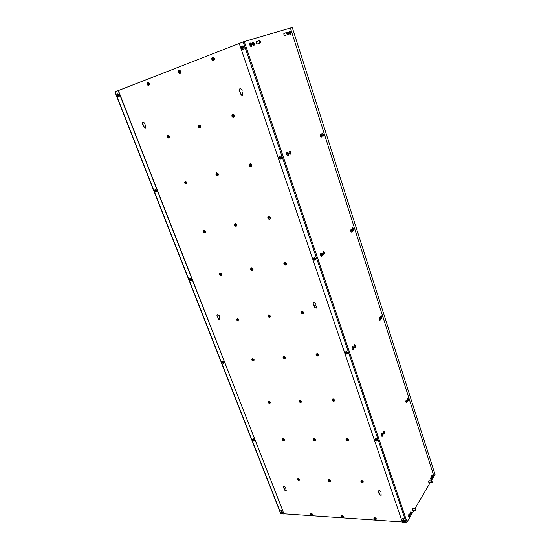 <?xml version="1.0" encoding="UTF-8"?>
<svg xmlns="http://www.w3.org/2000/svg" width="550" height="550" viewBox="0 0 550 550"><rect width="100%" height="100%" fill="white"/><g stroke="black" fill="none" stroke-linecap="round" stroke-linejoin="round"><path stroke-width="0.82" d="M402.297 521.964L284.226 513.803M115.108 91.85L239.236 43.484M379.631 494.587L378.132 491.893L378.173 490.923L379.686 490.669L381.019 492.064L381.136 495.371L379.871 494.986L379.06 492.951M314.731 307.354L312.991 303.263L313.555 302.576L314.662 302.541L316.023 304.04L315.831 305.229L316.553 307.484L316.229 308.11L314.951 307.746L314.064 305.442M218.481 319.048L216.803 315.219L217.944 314.641L219.251 315.769L219.856 319.688L218.673 319.392L217.807 317.316M144.265 127.497L142.539 124.458L142.34 123.104L142.849 122.286L143.632 122.183L144.959 123.592L145.667 128.047L144.506 127.909L143.481 125.483M241.024 94.731L240.247 92.476L239.202 91.348L239.058 89.829L239.724 88.887L240.659 88.736L242.144 90.289L242.028 91.864L242.887 94.49L242.598 95.384L241.285 95.191L240.247 92.476M284.769 490.139L283.25 486.908L284.446 486.496L285.732 487.706L286.11 490.841L284.982 490.49L284.185 488.641M378.249 490.827L378.297 491.776L379.197 492.752M379.761 494.388L380.511 495.151L381.37 495.103M313.411 302.665L313.156 303.923L314.229 305.291M314.896 307.209L315.569 307.959L316.401 307.952M217.202 314.717L217.051 316.071L217.986 317.171M218.659 318.911L219.89 319.646M143.131 122.169L142.574 123.805L143.701 125.4M144.485 127.414L145.509 128.198M240.034 88.749L239.222 90.606L240.453 92.393M241.237 94.655L242.44 95.501M283.463 486.578L283.484 487.479L284.336 488.455M284.914 489.961L286.248 490.669M118.422 90.544L284.096 514.03L280.775 513.686L114.916 91.905M281.662 511.143L281.249 510.696M118.188 90.613L284.096 514.03M280.913 510.675L281.731 510.73L281.607 511.431L280.913 510.675M432.094 477.737L432.431 476.279L432.059 475.056M409.001 516.993L409.454 515.652L409.056 514.058M432.231 477.854L432.712 476.506L432.197 474.946L432.712 476.506L432.231 477.854M409.145 517.103L409.743 515.659L409.207 513.961L409.743 515.659L409.145 517.103M290.228 34.561L290.214 32.732L289.135 31.343M251.096 46.544L251.123 44.523L249.831 43.031M290.407 34.588L290.51 32.629L289.252 31.199L290.51 32.629L290.407 34.588M251.274 46.557L251.433 44.406L249.961 42.9L251.433 44.406L251.274 46.557M250.731 43.752L249.611 44.186M250.491 43.45L249.604 43.794M403.164 518.836L402.641 518.272M413.861 510.489L406.938 522.252L402.394 522.232L239.229 43.464L244.221 41.552L292.284 27.5L435.084 474.437L431.138 481.002M402.297 518.251L403.315 518.32L403.088 519.097L402.297 518.251M287.849 155.691L288.207 153.759L286.949 152.199L288.207 153.759L287.849 155.691M322.953 136.386L323.214 134.606L322.121 133.148L323.214 134.606L322.953 136.386M321.633 256.444L322.128 254.705L321.076 253.083L322.128 254.705L321.633 256.444M353.183 230.911L353.554 229.288L352.619 227.789L353.554 229.288L353.183 230.911M352.942 349.759L353.506 348.157L352.653 346.486L353.506 348.157L352.942 349.759M381.336 318.911L381.776 317.412L380.999 315.879L381.776 317.412L381.336 318.911M382.037 436.418L382.635 434.913L381.947 433.214L382.635 434.913L382.037 436.418M407.626 401.033L408.1 399.63L407.461 398.069L408.1 399.63L407.626 401.033M430.045 482.873L415.002 508.544M284.494 33.254L283.876 33.433L283.951 34.794L284.646 35.723L285.251 35.454M256.912 41.504L256.224 41.711L256.252 43.017L256.967 44.062L257.737 43.821M413.201 508.441L412.706 508.365L412.404 509.279L412.617 510.379L413.174 510.448M429.364 480.947L428.883 480.913L428.649 481.855L428.952 482.907L429.385 482.845M431.846 477.269L432.341 477.895L432.891 477.283L432.444 474.939L431.777 475.716L431.846 477.269M408.746 516.519L409.317 517.151L409.901 516.491L409.984 514.882L409.475 513.968L408.753 514.573L408.746 516.519M249.782 44.969L250.766 46.399L251.776 46.2L251.742 44.302L250.821 42.962L249.748 43.175L249.782 44.969M289.128 33.096L289.864 34.334L290.737 34.451L290.929 32.966L290.008 31.267L289.087 31.432L289.128 33.096M286.667 154.392L287.567 155.616L288.502 155.141L288.365 153.216L287.512 152.185L286.619 152.639L286.667 154.392M321.922 135.149L322.822 136.359L323.517 135.891L323.373 134.097L322.444 133.072L321.812 133.691L321.922 135.149M320.712 255.379L321.619 256.444L322.396 255.688L322.176 253.791L321.399 253.034L320.643 253.701L320.712 255.379M352.357 229.879L353.176 230.911L353.836 230.209L353.739 228.793L352.921 227.734L352.275 228.346L352.357 229.879M352.234 348.886L352.956 349.766L353.719 349.051L353.636 347.27L352.942 346.459L352.192 347.105L352.234 348.886M380.689 318.051L381.425 318.924L382.002 318.251L381.996 316.938L381.267 315.844L380.634 316.436L380.689 318.051M381.501 435.696L382.147 436.446L382.807 435.758L382.821 434.074L382.229 433.207L381.487 433.826L381.501 435.696M407.124 400.324L407.729 401.06L408.293 400.421L408.265 398.839L407.715 398.049L407.089 398.626L407.124 400.324M433.936 476.224L290.4 28.057L433.936 476.224M407.474 400.936L407.818 399.658L407.323 398.179M381.886 436.329L382.339 434.933L381.803 433.311M381.178 318.835L381.494 317.467L380.868 315.982M352.784 349.69L353.21 348.212L352.509 346.582M353.018 230.849L353.272 229.371L352.495 227.899M321.468 256.403L321.832 254.788L320.939 253.186M322.788 136.345L322.933 134.709L321.998 133.272M287.684 155.657L287.911 153.856L286.811 152.316M281.648 512.545L282.026 513.061L281.648 512.545M283.002 512.586L282.961 513.329L282.178 513.638L280.871 512.256L281.655 511.5L283.002 512.586M311.348 514.326L311.706 514.882L311.348 514.326M312.751 514.367L312.709 515.109L311.843 515.446L310.956 514.986L310.523 513.982L311.327 513.246L312.751 514.367M403.446 520.836L403.246 521.214L403.803 521.455L403.446 520.836M404.999 520.884L404.766 521.819L403.783 522.026L402.634 521.207L402.456 520.314L402.923 519.729L403.769 519.743L404.999 520.884M411.166 512.799L411.311 513.501L411.166 512.799M410.774 511.665L411.703 513.033L411.441 514.126L410.768 514.498L410.142 513.033L410.816 511.672M431.454 478.301L431.558 478.974L431.454 478.301M431.042 477.263L431.936 478.438L431.152 479.909L430.506 478.548L431.076 477.263M406.649 401.17L406.773 401.871L406.649 401.17M406.175 400.166L407.179 401.452L406.354 402.854L405.646 401.514L406.209 400.166M384.141 432.252L384.271 432.994L384.141 432.252M383.687 431.159L384.361 431.468L384.732 432.513L384.484 433.627L383.811 434.026L383.061 432.582L383.735 431.159M253.076 439.787L253.454 440.344L253.076 439.787M254.464 439.801L254.389 440.701L253.433 440.942L252.464 440.151L252.347 439.278L253.357 438.763L254.464 439.801M380.119 318.684L380.27 319.413L380.119 318.684M379.569 317.714L380.263 317.969L380.689 318.972L379.974 320.437L379.074 319.144L379.603 317.707M355.128 345.764L355.286 346.534L355.128 345.764M354.585 344.712L355.321 344.988L355.774 346.06L355.568 347.174L354.888 347.634L353.987 346.225L354.626 344.706M222.613 362.196L222.929 362.835L222.613 362.196M224.036 362.189L224.001 363.151L223.135 363.488L222.042 362.725L221.856 361.886L222.839 361.123L224.036 362.189M351.677 230.264L351.869 231.028L351.677 230.264M351.038 229.322L352.22 230.258L352.248 231.468L351.684 232.1L351.113 231.969L350.597 230.856L351.058 229.316M323.888 252.656L324.094 253.468L323.888 252.656M323.235 251.632L324.087 251.914L324.61 253.103L323.764 254.629L322.699 253.268L323.269 251.632M190.053 279.283L190.348 279.971L190.053 279.283M191.517 279.242L191.482 280.335L190.582 280.699L189.757 280.259L189.303 279.07L190.259 278.163L191.517 279.242M321.118 135.252L321.351 136.056L321.118 135.252M321.124 137.246L320.011 135.988L320.43 134.31L321.722 135.369L321.757 136.599L321.124 137.246M290.159 152.123L290.414 152.983L290.159 152.123M290.194 154.241L288.949 152.914L289.376 151.133L290.221 151.305L290.854 152.226L290.923 153.422L290.194 154.241M155.176 190.465L155.506 191.194L155.176 190.465M156.681 190.396L156.667 191.634L155.746 192.039L154.743 191.386L154.433 190.314L155.403 189.303L156.681 190.396M375.856 439.725L375.684 440.186L376.255 440.357L375.856 439.725M377.458 439.746L377.376 440.619L376.2 441.031L375.031 440.186L374.894 439.168L376.035 438.549L377.458 439.746M346.211 352.564L346.019 353.038L346.589 353.258L346.211 352.564M347.861 352.55L347.751 353.595L346.809 354.035L345.565 353.402L345.207 352.309L346.314 351.34L347.861 352.55M314.27 258.651L314.091 259.201L314.607 259.421L314.27 258.651M315.975 258.603L315.886 259.758L314.799 260.281L313.61 259.627L313.266 258.534L314.38 257.386L315.975 258.603M279.757 157.162L279.544 157.699L280.115 157.994L279.757 157.162M281.511 157.073L281.469 158.331L280.658 158.971L279.407 158.641L278.788 157.575L278.898 156.599L279.778 155.87L280.692 156.042L281.511 157.073M342.169 516.423L342.547 516.986L342.169 516.423M343.619 516.464L343.585 517.192L342.616 517.564L341.495 516.801L341.316 515.859L342.313 515.336L343.619 516.464M374.784 518.636L374.639 519.049L375.176 519.207L374.784 518.636M376.289 518.678L376.042 519.626L375.224 519.812L374.089 519.09L373.856 518.093L374.894 517.516L376.289 518.678M282.954 439.567L283.298 440.165L282.954 439.567M284.391 439.581L284.309 440.474L283.312 440.756L282.288 439.938L282.171 439.024L283.216 438.508L284.391 439.581M313.988 439.546L314.353 440.151L313.988 439.546M315.48 439.56L315.397 440.454L314.346 440.77L313.431 440.186L313.129 439.099L314.229 438.446L315.48 439.56M346.899 439.519L346.734 439.952L347.277 440.144L346.899 439.519M348.446 439.539L348.363 440.426L347.208 440.784L346.287 440.186L345.957 439.147L347.105 438.384L348.446 439.539M252.615 359.693L252.938 360.339L252.615 359.693M254.093 359.679L253.997 360.717L253.014 361.006L252.044 360.319L251.817 359.294L252.814 358.579L254.093 359.679M283.827 357.252L284.171 357.919L283.827 357.252M285.361 357.246L285.257 358.284L284.377 358.634L283.339 358.084L282.954 357.012L283.999 356.104L285.361 357.246M316.993 354.661L316.807 355.107L317.35 355.348L316.993 354.661M318.587 354.654L318.416 355.761L317.377 356.07L316.394 355.472L316.064 354.303L317.13 353.471L318.587 354.654M220.124 274.168L220.488 274.849L220.124 274.168M221.643 274.127L221.602 275.241L220.674 275.639L219.773 275.172L219.319 274.044L220.323 273.013L221.643 274.127M251.46 268.957L251.776 269.692L251.46 268.957M253.041 268.916L252.979 270.05L252.01 270.483L251.02 269.968L250.594 268.888L251.632 267.768L253.041 268.916M284.824 263.416L284.625 263.856L285.147 264.165L284.824 263.416M286.468 263.368L286.392 264.516L285.409 264.997L284.405 264.557L283.889 263.471L284.79 262.192L285.746 262.433L286.468 263.368M185.261 182.366L185.597 183.123L185.261 182.366M186.821 182.291L186.842 183.452L186.099 183.996L185.068 183.666L184.456 182.339L185.481 181.17L186.821 182.291M216.645 173.979L216.473 174.453L216.989 174.756L216.645 173.979M218.274 173.896L218.268 175.093L217.381 175.677L216.205 175.134L215.786 174.054L216.707 172.748L218.274 173.896M250.147 165.021L249.954 165.522L250.498 165.825L250.147 165.021M251.838 164.931L251.817 166.162L251.068 166.76L249.879 166.458L249.239 165.371L249.473 164.23L250.188 163.756L251.212 164.051L251.838 164.931M298.079 479.401L298.437 479.971L298.079 479.401M299.502 479.428L299.441 480.239L298.574 480.562L297.254 479.16L298.1 478.314L299.502 479.428M329.01 480.521L329.381 481.106L329.01 480.521M330.481 480.556L330.426 481.353L329.409 481.704L328.295 480.879L328.171 479.951L329.196 479.435L330.481 480.556M361.769 481.711L361.618 482.137L362.161 482.309L361.769 481.711M363.296 481.745L363.027 482.749L362.017 482.893L361.096 482.247L360.862 481.14L361.921 480.583L363.296 481.745M268.785 402.27L269.122 402.896L268.785 402.27M270.243 402.277L270.181 403.205L269.191 403.521L268.297 402.957L268.008 401.761L269.101 401.204L270.243 402.277M299.915 401.143L300.272 401.775L299.915 401.143M301.428 401.149L301.311 402.132L300.279 402.428L299.358 401.837L299.069 400.682L300.211 400.036L301.428 401.149M332.949 399.946L332.778 400.386L333.321 400.592L332.949 399.946M334.517 399.946L334.4 400.929L333.286 401.266L332.303 400.62L332.007 399.658L333.004 398.764L334.517 399.946M237.456 319.784L237.772 320.464L237.456 319.784M238.954 319.763L238.879 320.829L238.019 321.179L237.188 320.815L236.644 319.529L237.559 318.643L238.954 319.763M268.737 316.078L269.06 316.772L268.737 316.078M270.291 316.051L270.208 317.137L269.424 317.522L268.235 316.958L267.857 315.982L268.806 314.903L270.291 316.051M301.998 312.139L301.806 312.579L302.342 312.847L301.998 312.139M303.614 312.111L303.462 313.273L302.335 313.603L301.304 312.861L301.063 311.877L302.225 310.936L303.614 312.111M203.864 231.357L204.222 232.072L203.864 231.357M205.404 231.303L205.391 232.444L204.469 232.911L203.472 232.382L203.067 231.433L203.988 230.189L205.404 231.303M235.235 224.696L235.077 225.184L235.599 225.431L235.235 224.696M236.837 224.634L236.857 225.686L236.067 226.291L234.981 225.954L234.376 224.785L235.338 223.486L236.837 224.634M268.675 217.587L268.496 218.109L269.046 218.35L268.675 217.587M270.339 217.525L270.291 218.714L269.521 219.237L268.441 218.962L267.761 217.862L267.926 216.886L268.751 216.343L270.339 217.525M167.771 136.338L168.094 137.129L167.771 136.338M169.359 136.242L169.414 137.397L168.637 138.057L167.571 137.692L166.994 136.579L167.248 135.52L167.949 135.114L169.359 136.242M199.155 126.266L199.485 127.084L199.155 126.266M200.805 126.163L200.784 127.497L199.952 128.061L198.969 127.744L198.337 126.679L198.454 125.654L199.189 125.029L200.104 125.235L200.805 126.163M232.691 115.5L232.526 116.091L233.021 116.353L233.186 115.823L232.691 115.5M234.41 115.397L234.424 116.634L233.826 117.287L232.712 117.226L231.866 116.215L231.942 114.868L232.712 114.228L233.681 114.427L234.41 115.397M117.734 95.102L118.037 95.906L117.734 95.102M119.281 94.992L119.391 96.085L118.807 96.821L117.81 96.662L117.116 95.769L117.088 94.6L117.762 93.933L119.281 94.992M147.737 83.579L148.039 84.411L147.737 83.579M149.339 83.463L149.435 84.604L148.919 85.319L147.929 85.298L147.132 84.466L146.994 83.222L147.764 82.369L148.713 82.589L149.339 83.463M242.344 47.156L242.144 47.768L242.639 48.091L242.873 47.527L242.344 47.156M244.152 47.018L244.186 48.311L243.506 49.136L242.461 49.149L241.526 48.201L241.381 47.018L242.041 45.98L243.169 45.877L244.152 47.018M253.633 43.258L253.956 44.172L253.633 43.258M253.846 45.547L252.423 44.241L252.244 43.072L252.752 42.261L253.694 42.467L254.409 43.532L254.499 44.736L253.846 45.547M288.186 32.869L288.475 33.729L288.186 32.869M286.99 32.333L288.014 32.003L288.942 33.447L288.537 34.918L287.512 34.595M179.087 71.514L179.389 72.38L179.541 71.761L179.087 71.514M180.764 71.39L180.84 72.579L180.269 73.336L179.238 73.308L178.358 72.297L178.331 71.06L179.121 70.263L179.981 70.393L180.764 71.39M212.637 58.609L212.458 59.194L212.939 59.51L213.153 58.967L212.637 58.609M214.383 58.472L214.438 59.716L213.812 60.507L212.657 60.445L211.874 59.544L211.791 58.238L212.671 57.317L213.723 57.537L214.383 58.472M431.984 482.618L431.509 482.831L431.269 482.006L431.475 481.126L431.977 481.353M432.128 482.501L431.729 482.316L431.929 481.353L432.128 482.501M415.876 510.263L415.346 510.476L415.106 509.609L415.353 508.681L415.889 508.936M416.02 510.132L415.559 509.768L415.834 508.929L416.02 510.132M260.446 42.267L259.985 42.927L259.105 41.903L259.181 40.672L259.944 40.858M260.129 42.907L257.015 44.096M260.288 42.405L259.607 41.704L259.786 40.844L260.446 41.525L260.288 42.405M287.884 33.99L287.341 34.54L286.674 33.598L286.736 32.429L287.409 32.601M287.767 34.079L287.155 33.426L287.286 32.601L287.904 33.261L287.767 34.079M115.115 91.816L281.022 513.817M250.834 44.282L249.707 44.715M250.814 43.883L249.631 44.337M406.209 522.5L243.224 41.903M244.269 41.539L407.041 522.122M381.391 316.882L380.552 316.972M381.294 316.594L380.579 316.669M353.306 229.804L352.392 229.976M353.286 229.515L352.309 229.701M282.349 512.868L281.834 513.404L281.126 512.511L281.641 512.243L282.349 512.868M312.084 514.663L311.527 515.212L310.798 514.291L311.348 514.016L312.084 514.663M404.291 521.207L403.59 521.799L402.799 520.795L403.473 520.506L404.291 521.207M411.572 512.6L411.269 513.954L410.974 512.593L411.572 512.6M431.819 478.143L431.551 479.387L431.221 478.369L431.564 477.812L431.819 478.143M407.048 401.081L406.746 402.291L406.457 400.936L407.048 401.081M384.587 432.128L384.244 433.441L383.859 432.3L384.278 431.743L384.587 432.128M253.791 440.089L253.289 440.715L252.553 439.787L253.062 439.457L253.791 440.089M380.559 318.677L380.215 319.832L379.913 318.409L380.559 318.677M355.616 345.723L355.231 346.988L354.901 345.482L355.616 345.723M223.334 362.478L222.846 363.199L222.083 362.244L222.585 361.838L223.334 362.478M352.165 230.34L351.78 231.44L351.457 229.948L352.165 230.34M324.431 252.711L323.991 253.907L323.544 252.587L324.067 252.189L324.431 252.711M190.788 279.531L190.314 280.369L189.523 279.373L190.018 278.884L190.788 279.531M321.654 135.424L321.406 136.524L320.781 135.108L321.289 134.853L321.654 135.424M290.764 152.295L290.826 153.086L290.262 153.416L289.891 151.738L290.764 152.295M155.918 190.678L155.471 191.647L154.653 190.609L155.134 190.032L155.918 190.678M376.716 440.069L376.021 440.77L375.203 439.732L375.877 439.361L376.716 440.069M347.091 352.873L347.022 353.499L346.404 353.698L345.551 352.619L346.225 352.158L347.091 352.873M315.164 258.919L315.109 259.614L314.49 259.889L313.603 258.761L314.277 258.197L315.164 258.919M280.665 157.389L280.624 158.166L280.005 158.524L279.084 157.348L279.751 156.661L280.665 157.389M342.939 516.766L342.341 517.33L341.584 516.381L342.183 516.099L342.939 516.766M375.595 518.994L374.942 519.564L374.165 518.595L374.804 518.306L375.595 518.994M283.697 439.876L283.154 440.522L282.397 439.567L282.947 439.223L283.697 439.876M314.772 439.862L314.181 440.529L313.404 439.546L313.995 439.196L314.772 439.862M347.724 439.849L347.077 440.536L346.273 439.526L346.913 439.161L347.724 439.849M253.371 359.975L252.842 360.724L252.058 359.734L252.594 359.315L253.371 359.975M284.625 357.548L284.041 358.318L283.236 357.301L283.821 356.868L284.625 357.548M317.831 354.963L317.192 355.768L316.36 354.716L316.993 354.269L317.831 354.963M220.894 274.423L220.378 275.289L219.567 274.264L220.103 273.756L220.894 274.423M252.271 269.218L251.708 270.119L250.869 269.06L251.446 268.531L252.271 269.218M285.684 263.677L285.058 264.619L284.192 263.519L284.817 262.976L285.684 263.677M186.038 182.586L185.542 183.59L184.697 182.518L185.226 181.913L186.038 182.586M217.47 174.192L216.92 175.244L216.054 174.137L216.617 173.504L217.47 174.192M251.013 165.241L250.992 165.99L250.408 166.334L249.508 165.192L250.126 164.532L251.013 165.241M298.822 479.724L298.272 480.315L297.529 479.38L298.079 479.078L298.822 479.724M329.787 480.858L329.189 481.463L328.426 480.501L329.017 480.191L329.787 480.858M362.587 482.054L361.934 482.68L361.151 481.69L361.783 481.367L362.587 482.054M269.541 402.572L268.998 403.267L268.228 402.291L268.778 401.913L269.541 402.572M300.706 401.452L300.114 402.167L299.324 401.163L299.915 400.778L300.706 401.452M333.781 400.263L333.135 400.998L332.324 399.967L332.956 399.568L333.781 400.263M238.219 320.052L237.696 320.863L236.899 319.853L237.435 319.392L238.219 320.052M269.534 316.353L268.964 317.192L268.139 316.154L268.723 315.673L269.534 316.353M302.844 312.421L302.218 313.287L301.373 312.214L301.998 311.719L302.844 312.421M204.641 231.598L204.139 232.526L203.308 231.481L203.837 230.931L204.641 231.598M236.053 224.936L235.496 225.906L234.644 224.826L235.214 224.249L236.053 224.936M269.534 217.834L268.923 218.845L268.043 217.731L268.661 217.126L269.534 217.834M168.561 136.531L168.073 137.61L167.214 136.517L167.729 135.864L168.561 136.531M199.987 126.459L199.451 127.586L198.564 126.459L199.127 125.771L199.987 126.459M233.564 115.699L233.303 116.786L232.121 116.167L232.671 114.991L233.564 115.699M118.484 95.274L118.064 96.387L117.212 95.308L117.679 94.621L118.484 95.274M148.528 83.751L148.342 84.81L147.262 84.239L147.689 83.078L148.528 83.751M243.265 47.328L242.976 48.531L242.303 48.586L241.732 47.919L242.323 46.592L243.265 47.328M254.306 43.56L254.368 44.371L253.736 44.584L253.344 42.811L254.306 43.56M287.788 32.986L288.234 32.402L288.826 33.33L288.654 34.203L287.966 33.66M179.926 71.686L179.706 72.792L178.571 72.208L179.046 70.998L179.926 71.686M213.524 58.774L213.269 59.936L212.073 59.331L212.609 58.066L213.524 58.774M382.106 433.723L381.776 433.338M353.066 347.414L352.578 346.624M321.778 254.485L321.234 253.392M287.966 154.144L287.423 152.797M251.322 45.451L250.834 43.911M431.695 482.928L428.89 482.831M431.654 481.023L428.876 480.927M432.094 482.543L431.881 482.817M432.073 481.415L431.846 481.119M415.553 510.586L412.638 510.414M415.546 508.571L412.665 508.413M415.986 510.18L415.766 510.462M415.986 509.004L415.759 508.695M259.311 40.583L256.197 41.779M260.047 40.913L259.751 40.679M260.487 42.157L260.404 42.536M286.853 32.354L283.848 33.502M287.602 34.561L284.604 35.702M287.519 32.656L287.217 32.429M287.932 33.88L287.836 34.258"/></g></svg>
